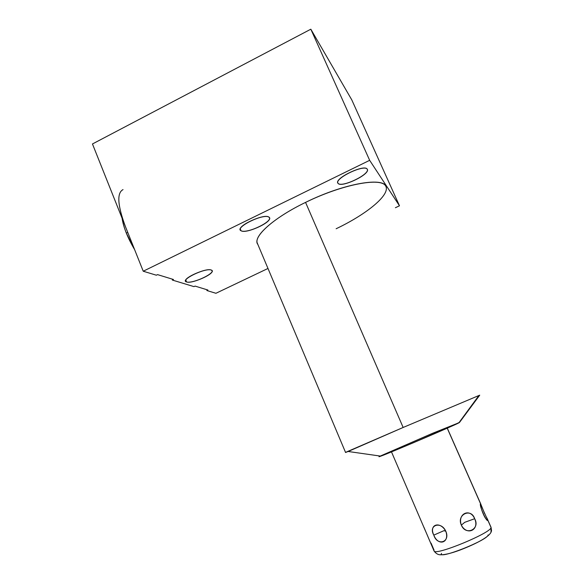 <?xml version="1.0" encoding="UTF-8"?>
<svg xmlns="http://www.w3.org/2000/svg" width="584" height="584" viewBox="0 0 584 584"><rect width="100%" height="100%" fill="white"/><g stroke="black" fill="none" stroke-linecap="round" stroke-linejoin="round"><path stroke-width="0.88" d="M379.564 456.374L380.184 456.06L379.564 456.374C375.68 458.374 391.506 452.016 414.158 442.424L459.425 422.546L479.712 395.178L478.785 395.667M459.082 422.546L458.849 422.867C454.082 425.554 390.258 452.775 380.812 456.148L347.736 451.425L403.15 427.466L479.712 395.178L459.425 422.546L432.065 433.51L379.564 456.374L404.997 446.286L441.292 430.773L459.082 422.546M345.56 452.439L257.106 242.667C254.785 234.812 275.188 217.066 305.563 202.392L403.15 427.466L346.903 451.972C344.757 452.826 345.034 452.644 347.736 451.425M459.425 422.546L479.712 395.178L403.15 427.466L305.563 202.392C344.706 182.975 385.681 176.375 386.331 187.544M143.233 271.224L125.502 226.782C117.53 205.327 116.705 192.939 123.027 189.603C116.705 192.939 117.53 205.327 125.502 226.782L143.233 271.224L156.337 275.203L157.541 274.619L156.337 275.203L143.233 271.224L369.657 160.323L310.827 29.2L369.657 160.323L399.478 205.787L351.772 99.864L310.827 29.2L92.462 143.963L143.233 271.224L369.657 160.323L399.478 205.787L351.772 99.864L399.478 205.787L395.404 207.729L399.478 205.787L369.657 160.323L143.233 271.224L156.337 275.203L157.541 274.619L173.477 279.495L172.324 280.05L193.968 286.62L195.056 286.094L207.897 290.029L206.853 290.525L215.927 293.285L267.983 268.465L215.927 293.285L206.853 290.525L207.232 289.825L206.853 290.525L207.897 290.029L195.056 286.094L193.968 286.62L195.056 286.094L207.897 290.029L206.853 290.525L207.232 289.825M338.063 183.376C333.033 179.084 364.438 163.695 367.212 169.148C371.19 173.798 341.465 188.252 338.063 183.376L337.72 182.595L338.063 183.376C341.224 188.026 369.278 174.923 367.424 169.63L367.212 169.148C364.781 164.031 335.632 177.521 337.749 182.748L338.063 183.376C333.654 178.865 363.905 164.038 367.212 169.148C370.606 174.003 341.954 187.938 338.063 183.376L337.72 182.595M241.024 230.738C233.899 227.621 263.932 212.912 268.925 217.124C275.006 220.606 246.521 234.461 241.024 230.738L240.272 228.95L241.024 230.738C245.827 234.096 271.253 222.767 269.56 218.014L268.925 217.124C264.786 213.372 238.323 225.023 240.228 229.746L241.024 230.738C234.527 227.395 263.45 213.226 268.925 217.124C274.429 220.818 246.966 234.169 241.024 230.738L240.272 228.95M186.581 281.955C179.105 280.196 205.604 267.37 211.277 270.042C217.905 272.108 192.611 284.269 186.581 281.955L185.785 279.991L186.581 281.955C191.64 283.985 213.54 274.524 212.16 270.903L211.277 270.042C206.721 267.728 184.011 277.429 185.537 281.035L186.581 281.955C179.668 279.991 205.196 267.633 211.277 270.042C217.372 272.297 192.99 284.028 186.581 281.955L185.785 279.991M479.712 395.178L403.15 427.466L305.563 202.392C272.553 218.314 252.011 237.513 257.851 244.441C252.011 237.513 272.553 218.314 305.563 202.392C342.326 184.362 380.907 177.113 385.637 185.916C390.981 194.428 366.978 214.08 336.128 228.753M310.827 29.2L92.462 143.963L125.502 226.782L92.462 143.963L310.827 29.2L351.772 99.864L310.827 29.2L369.657 160.323M172.324 280.05L193.968 286.62L172.324 280.05L172.849 279.305L172.324 280.05L173.477 279.495L157.541 274.619L173.477 279.495L172.324 280.05L172.849 279.305M134.605 249.587L126.327 233.104L127.743 232.395L126.327 233.104C124.107 227.497 122.698 222.548 122.107 218.27C122.698 222.548 124.107 227.497 126.327 233.104L134.605 249.587C127.757 238.06 123.589 227.621 122.107 218.27M480.99 504.488L447.213 428.174L480.544 503.715C478.902 504.948 486.735 522.724 487.874 520.329L491.02 527.469C491.779 532.608 435.934 555.756 434.109 551.092L433.934 550.683L434.109 551.092C435.934 555.756 491.779 532.608 491.02 527.469L487.874 520.329L487.158 520.03L487.874 520.329L486.56 517.344M425.977 532.082L430.554 542.813M474.661 518.716C470.069 507.642 457.184 513.737 461.353 525.118C466.966 536.17 479.844 529.878 474.661 518.716C471.164 507.554 456.352 514.57 461.353 525.118L464.718 522.33L474.661 518.716L464.718 522.33L461.353 525.118C465.813 536.273 480.617 529.053 474.661 518.716C470.069 507.642 457.184 513.737 461.353 525.118C466.966 536.17 479.844 529.878 474.661 518.716L464.718 522.33L461.353 525.118M433.81 535.119C438.109 546.5 449.855 543.003 445.847 531.338C440.146 520.607 428.612 524.417 433.81 535.119C437.117 546.383 450.6 542.339 445.847 531.338L444.03 530.637L433.81 535.119L444.03 530.637L445.847 531.338C441.212 520.68 427.933 525.031 433.81 535.119C438.109 546.5 449.855 543.003 445.847 531.338C440.146 520.607 428.612 524.417 433.81 535.119L444.03 530.637L445.847 531.338M480.559 503.678L480.544 503.715C479.69 505.189 484.121 518.38 487.268 520.125L487.874 520.329C486.735 522.724 478.902 504.948 480.544 503.715L447.213 428.174M487.749 519.76L487.151 518.468M484.567 513.467L481.274 505.306M481.026 504.591L480.683 503.758M431.029 543.069L434.073 550.15L430.941 543.164M490.852 526.885L487.852 520.081M429.583 540.58L423.962 527.345M491.005 532.192L491.502 530.338L491.02 527.469L491.502 530.338L491.005 532.192L491.02 527.469L487.874 520.329C487.509 519.694 480.033 503.357 480.581 503.656L480.522 503.795M488.107 534.915C488.282 540.018 437.241 560.202 441.511 553.406M267.983 268.465L215.927 293.285L206.853 290.525M127.743 232.395L126.327 233.104M399.478 205.787L395.404 207.729M487.158 520.03L487.874 520.329M403.15 427.466L348.13 451.483M123.027 189.603C116.705 192.939 117.53 205.327 125.502 226.782M458.849 422.867L478.938 395.463M367.197 169.126L367.424 169.63M491.034 527.264L491.502 530.338C491.677 535.929 476.559 543.668 460.031 550.048C450.483 553.588 443.599 555.143 439.365 554.712C437.423 554.384 435.671 553.172 434.109 551.092L429.466 540.288M425.481 531.009L391.484 451.892M480.61 503.663L447.286 428.145"/></g></svg>
